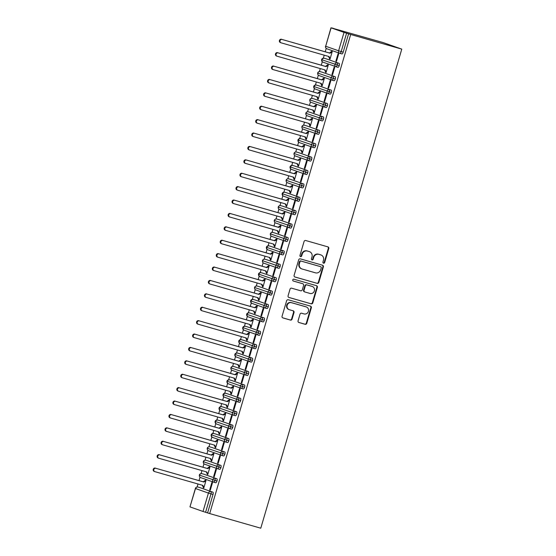 <?xml version="1.0" encoding="UTF-8"?>
<svg xmlns="http://www.w3.org/2000/svg" width="556" height="556" viewBox="0 0 556 556"><rect width="100%" height="100%" fill="white"/><g stroke="black" fill="none" stroke-linecap="round" stroke-linejoin="round"><path stroke-width="0.83" d="M323.529 263.196A0.959 0.897 109.4 0 0 324.662 262.522L328.777 248.546A1.369 1.286 109.4 0 0 327.929 246.878L305.696 240.512A1.369 1.286 109.4 0 0 304.076 241.471L299.962 255.447A0.959 0.897 109.4 0 0 300.553 256.615A0.959 0.897 109.4 0 0 301.693 255.941L302.221 254.134A4.385 4.107 109.4 0 1 307.412 251.055L309.268 251.59A4.385 4.107 109.4 0 1 311.979 256.928L311.45 258.735A0.959 0.897 109.4 0 0 312.041 259.909A0.959 0.897 109.4 0 0 313.181 259.235L313.709 257.428A4.385 4.107 109.4 0 1 318.901 254.349L320.756 254.877A4.385 4.107 109.4 0 1 323.467 260.222L322.939 262.029A0.959 0.897 109.4 0 0 323.529 263.196M323.265 263.064A0.959 0.897 109.4 0 0 324.204 262.362L328.318 248.386A1.369 1.286 109.4 0 0 327.713 246.815M300.289 256.483A0.959 0.897 109.4 0 0 301.227 255.781L301.762 253.974L302.221 254.134M311.777 259.777A0.959 0.897 109.4 0 0 312.715 259.068L313.25 257.261L313.709 257.428M298.065 320.833A1.369 1.286 109.4 0 0 298.913 322.501L305.147 324.287A1.369 1.286 109.4 0 0 306.773 323.328L311.339 307.802A1.369 1.286 109.4 0 0 310.491 306.134L288.258 299.767A1.369 1.286 109.4 0 0 286.632 300.726L282.066 316.253A1.369 1.286 109.4 0 0 282.914 317.921L290.447 320.075A1.369 1.286 109.4 0 0 292.074 319.116L294.027 312.472A1.369 1.286 109.4 0 0 293.179 310.804L289.44 309.734A3.67 3.433 109.4 0 1 287.202 305.174A3.67 3.433 109.4 0 1 291.511 302.7L306.147 306.891A3.67 3.433 109.4 0 1 308.385 311.45A3.67 3.433 109.4 0 1 304.076 313.925L301.637 313.23A1.369 1.286 109.4 0 0 300.018 314.189L298.065 320.833M350.683 34.493L401.779 49.123L260.778 528.2L209.688 513.57L350.683 34.493L346.596 33.186L341.182 51.576L343.198 52.153L348.612 33.763M317.184 283.379A1.369 1.286 109.4 0 0 318.81 282.42L323.377 266.894A1.369 1.286 109.4 0 0 322.529 265.226L300.296 258.86A1.369 1.286 109.4 0 0 298.676 259.819L294.103 275.345A1.369 1.286 109.4 0 0 294.951 277.013L316.725 283.219A1.369 1.286 109.4 0 0 318.345 282.253L322.918 266.734A1.369 1.286 109.4 0 0 322.313 265.163M317.358 287.348L312.792 302.874A1.369 1.286 109.4 0 1 311.165 303.833L288.932 297.467A1.369 1.286 109.4 0 1 288.084 295.799L290.037 289.155A1.369 1.286 109.4 0 1 291.664 288.196L300.678 290.774A1.369 1.286 109.4 0 0 302.304 289.815L303.597 285.409A1.369 1.286 109.4 0 0 302.749 283.741L293.366 281.051A0.959 0.897 109.4 0 1 292.776 279.856A0.959 0.897 109.4 0 1 293.909 279.209L316.51 285.68A1.369 1.286 109.4 0 1 317.358 287.348L316.899 287.188L312.326 302.707L312.792 302.874M401.779 49.123L383.313 42.624L332.189 28.12M344.018 32.401L331.091 27.849L325.677 46.245L338.604 50.791L344.018 32.401L346.596 33.186M331.091 27.849L334.302 28.724L332.224 27.995M197.137 486.993L198.012 483.998M199.013 480.613L200.014 477.215M201.077 473.594L201.96 470.598M202.954 467.214L203.955 463.815M205.025 460.194L205.901 457.199M206.901 453.807L207.902 450.409M208.966 446.795L209.848 443.799M210.842 440.408L211.843 437.009M212.913 433.388L213.789 430.393M214.79 427.008L215.791 423.609M216.854 419.988L217.737 416.993M218.73 413.608L219.731 410.21M220.801 406.589L221.677 403.593M222.678 400.209L223.679 396.81M224.742 393.189L225.625 390.194M226.619 386.809L227.619 383.411M228.683 379.79L229.565 376.794M230.566 373.403L231.567 370.004M232.63 366.39L233.513 363.395M234.507 360.003L235.508 356.604M236.571 352.99L237.454 349.988M238.454 346.603L239.455 343.205M240.519 339.584L241.401 336.589M242.395 333.204L243.396 329.805M244.459 326.184L245.342 323.189M246.343 319.804L247.344 316.406M248.407 312.785L249.29 309.789M250.283 306.405L251.284 303.006M252.348 299.385L253.23 296.39M254.231 293.005L255.232 289.606M256.295 285.986L257.178 282.99M258.172 279.599L259.172 276.2M260.236 272.586L261.118 269.59M262.119 266.199L263.12 262.8M264.183 259.179L265.066 256.184M266.06 252.799L267.061 249.401M268.124 245.78L269.007 242.784M270.007 239.4L271.008 236.001M272.072 232.38L272.954 229.385M273.948 226L274.949 222.602M276.012 218.981L276.895 215.985M277.896 212.6L278.897 209.202M279.96 205.581L280.843 202.586M281.836 199.194L282.837 195.795M283.901 192.181L284.783 189.186M285.784 185.794L286.785 182.396M287.848 178.782L288.731 175.779M289.725 172.395L290.725 168.996M291.789 165.375L292.671 162.38M293.672 158.995L294.666 155.597M295.736 151.976L296.619 148.98M297.613 145.596L298.614 142.197M299.677 138.576L300.56 135.581M301.56 132.196L302.554 128.797M303.625 125.176L304.507 122.181M305.501 118.796L306.502 115.398M307.565 111.777L308.448 108.781M309.449 105.39L310.443 101.991M311.513 98.377L312.396 95.382M313.389 91.99L314.39 88.592M315.454 84.971L316.336 81.975M317.33 78.591L318.331 75.192M319.401 71.571L320.284 68.576M321.278 65.191L322.278 61.792M323.342 58.171L324.224 55.176M325.218 51.791L326.219 48.393M190.096 506.926L203.016 511.478L208.43 493.082L195.51 488.529L189.971 506.877L195.385 488.481L196.706 488.828M209.688 513.57L203.016 511.478M329.423 58.88L330.028 59.089L332.231 51.583L331.633 51.374L329.451 53.001L282.107 39.483A1.744 1.633 109.4 0 0 280.057 40.657A1.744 1.633 109.4 0 0 281.121 42.833L329.062 56.559L330.146 58.686L329.541 58.477L329.423 58.88L330.035 59.054M335.887 61.153L338.097 53.647L338.694 53.862L336.484 61.368L335.887 61.153L336.498 61.327M207.61 512.834L213.024 494.444L211.009 493.867L205.595 512.257M212.92 492.192L200 487.64A2.099 0.73 106 0 1 199.986 487.633A2.099 0.73 106 0 1 200 487.64L212.92 492.192A2.099 0.73 106 0 1 213.024 494.444M343.198 52.153A2.099 0.73 106 0 1 341.926 53.925A2.099 0.73 106 0 1 341.912 53.918L339.931 53.355A2.099 0.73 106 0 1 339.897 53.341A2.099 1.96 109.4 0 1 339.792 53.313A2.099 2.099 0 0 0 339.911 53.348L341.926 53.925M216.965 481.044L199.451 475.13A2.099 1.96 109.4 0 1 201.932 473.663A2.099 0.73 -74 0 0 201.918 473.656L203.927 474.233A2.099 0.73 106 0 1 203.927 474.233A2.099 0.73 106 0 1 203.941 474.24L216.868 478.792A2.099 0.73 106 0 1 216.965 481.044A2.099 0.73 106 0 1 215.721 482.747A2.099 0.73 106 0 1 215.7 482.74L213.719 482.177M216.868 478.792L203.941 474.24M203.218 487.702L203.816 487.911L206.026 480.405L205.428 480.196L203.239 481.823L155.895 468.305A1.744 1.633 109.4 0 0 153.845 469.479A1.744 1.633 109.4 0 0 154.909 471.655L202.857 485.381L203.934 487.508L203.336 487.299L203.218 487.702L203.83 487.876M209.675 489.975L210.279 490.183L212.489 482.684L211.885 482.469L209.675 489.975L210.286 490.149M220.913 467.645L203.399 461.73A2.099 1.96 109.4 0 1 205.873 460.264A2.099 0.73 -74 0 0 205.859 460.257L207.875 460.834A2.099 0.73 106 0 1 207.875 460.834A2.099 0.73 106 0 1 207.888 460.841L220.808 465.386A2.099 0.73 106 0 1 220.913 467.645A2.099 0.73 106 0 1 219.662 469.347A2.099 0.73 106 0 1 219.648 469.34L217.667 468.771M220.808 465.386L207.888 460.841M207.159 474.303L207.763 474.511L209.966 467.005L209.369 466.797L207.186 468.423L159.843 454.898A1.744 1.633 109.4 0 0 157.786 456.08A1.744 1.633 109.4 0 0 158.856 458.255L206.797 471.981L207.881 474.108L207.277 473.9L207.159 474.303L207.77 474.476M213.622 476.575L214.22 476.784L216.43 469.285L215.832 469.069L213.622 476.575L214.234 476.749M224.853 454.245L207.339 448.331A2.099 1.96 109.4 0 1 209.82 446.864A2.099 0.73 -74 0 0 209.807 446.857L211.815 447.434A2.099 0.73 106 0 1 211.815 447.434A2.099 0.73 106 0 1 211.829 447.441L224.756 451.986A2.099 0.73 106 0 1 224.853 454.245A2.099 0.73 106 0 1 223.609 455.948A2.099 0.73 106 0 1 223.588 455.941L221.608 455.371A2.099 0.73 106 0 1 221.58 455.364L221.58 455.364A2.099 1.96 109.4 0 1 221.476 455.329L208.549 450.784A2.099 1.96 109.4 0 0 208.653 450.812M224.756 451.986L211.829 447.441M211.106 460.896L211.704 461.112L213.914 453.606L213.316 453.397L211.127 455.023L163.784 441.499A1.744 1.633 109.4 0 0 161.733 442.68A1.744 1.633 109.4 0 0 162.797 444.849L210.745 458.582L211.822 460.709L211.224 460.5L211.106 460.896L211.718 461.077M217.563 463.176L218.167 463.384L220.378 455.878L219.773 455.67L217.563 463.176L218.174 463.35M228.697 438.587L215.777 434.034A2.099 0.73 106 0 1 215.777 434.034A2.099 0.73 106 0 1 215.763 434.034L228.697 438.587A2.099 0.73 106 0 1 228.801 440.838A2.099 0.73 106 0 1 227.55 442.548A2.099 0.73 106 0 1 227.536 442.541L225.548 441.971M215.047 447.497L215.652 447.712L217.855 440.206L217.257 439.991L215.075 441.624L167.731 428.099A1.744 1.633 109.4 0 0 165.674 429.281A1.744 1.633 109.4 0 0 166.744 431.449L214.685 445.182L215.77 447.309L215.165 447.093L215.047 447.497L215.659 447.67M221.51 449.776L222.108 449.985L224.318 442.479L223.72 442.27L221.51 449.776L222.122 449.95M219.69 420.628A2.099 0.73 106 0 1 219.703 420.635A2.099 0.73 106 0 1 219.717 420.635L232.644 425.187A2.099 0.73 106 0 1 232.742 427.439A2.099 0.73 106 0 1 231.498 429.142A2.099 0.73 106 0 1 231.477 429.142L229.496 428.572A2.099 0.73 106 0 1 229.468 428.565L229.468 428.565A2.099 1.96 109.4 0 1 229.357 428.53L216.437 423.978A2.099 1.96 109.4 0 0 216.541 424.013M232.644 425.187L219.717 420.635M218.994 434.097L219.592 434.305L221.802 426.806L221.205 426.591L219.015 428.217L171.672 414.7A1.744 1.633 109.4 0 0 169.622 415.874A1.744 1.633 109.4 0 0 170.685 418.049L218.633 431.783L219.71 433.909L219.113 433.694L218.994 434.097L219.606 434.271M225.451 436.37L226.056 436.585L228.266 429.079L227.661 428.871L225.451 436.37L226.063 436.55M236.585 411.787L223.665 407.235A2.099 0.73 106 0 1 223.665 407.235A2.099 0.73 106 0 1 223.651 407.228L236.585 411.787A2.099 0.73 106 0 1 236.689 414.039A2.099 0.73 106 0 1 235.438 415.742A2.099 0.73 106 0 1 235.424 415.742L233.437 415.172M222.935 420.697L223.54 420.906L225.743 413.407L225.145 413.191L222.963 414.818L175.62 401.3A1.744 1.633 109.4 0 0 173.562 402.474A1.744 1.633 109.4 0 0 174.633 404.65L222.574 418.383L223.658 420.503L223.053 420.294L222.935 420.697L223.547 420.871M229.399 422.97L229.996 423.185L232.206 415.679L231.609 415.471L229.399 422.97L230.01 423.144M225.562 393.252A2.099 0.73 -74 0 1 225.583 393.252A2.099 0.73 -74 0 0 225.583 393.252L227.592 393.829A2.099 0.73 106 0 1 227.592 393.829A2.099 0.73 106 0 1 227.606 393.836L240.533 398.388A2.099 0.73 106 0 1 240.63 400.64A2.099 0.73 106 0 1 239.386 402.342A2.099 0.73 106 0 1 239.365 402.335L237.384 401.773A2.099 0.73 106 0 1 237.356 401.759L237.349 401.759A2.099 1.96 109.4 0 1 237.245 401.731L224.325 397.179A2.099 1.96 109.4 0 0 224.429 397.213M240.533 398.388L227.606 393.836M226.883 407.298L227.48 407.506L229.691 400L229.093 399.792L226.904 401.418L179.56 387.9A1.744 1.633 109.4 0 0 177.51 389.075A1.744 1.633 109.4 0 0 178.573 391.25L226.521 404.976L227.599 407.103L227.001 406.895L226.883 407.298L227.494 407.472M233.339 409.57L233.944 409.786L236.154 402.28L235.549 402.064L233.339 409.57L233.951 409.744M244.473 384.981L231.553 380.436A2.099 0.73 106 0 1 231.553 380.436A2.099 0.73 106 0 1 231.539 380.429L244.473 384.981A2.099 0.73 106 0 1 244.577 387.24A2.099 0.73 106 0 1 243.326 388.943A2.099 0.73 106 0 1 243.313 388.936L241.325 388.373M230.823 393.898L231.428 394.107L233.631 386.601L233.034 386.392L230.851 388.018L183.508 374.501A1.744 1.633 109.4 0 0 181.451 375.675A1.744 1.633 109.4 0 0 182.521 377.851L230.462 391.577L231.546 393.704L230.942 393.495L230.823 393.898L231.435 394.072M237.287 396.171L237.885 396.379L240.095 388.88L239.497 388.665L237.287 396.171L237.898 396.345M248.518 373.84L231.004 367.926A2.099 1.96 109.4 0 1 233.485 366.46A2.099 0.73 -74 0 0 233.471 366.453L235.48 367.029A2.099 0.73 106 0 1 235.48 367.029A2.099 0.73 106 0 1 235.494 367.036L248.421 371.582A2.099 0.73 106 0 1 248.518 373.84A2.099 0.73 106 0 1 247.267 375.543A2.099 0.73 106 0 1 247.253 375.536L245.272 374.966A2.099 0.73 106 0 1 245.245 374.959L245.238 374.959A2.099 1.96 109.4 0 1 245.133 374.925L232.213 370.379A2.099 1.96 109.4 0 0 232.318 370.407M248.421 371.582L235.494 367.036M234.771 380.492L235.369 380.707L237.579 373.201L236.974 372.993L234.792 374.619L187.448 361.094A1.744 1.633 109.4 0 0 185.398 362.276A1.744 1.633 109.4 0 0 186.462 364.444L234.41 378.177L235.487 380.304L234.889 380.095L234.771 380.492L235.383 380.672M241.228 382.771L241.832 382.98L244.042 375.474L243.438 375.265L241.228 382.771L241.839 382.945M252.361 358.182L239.441 353.63A2.099 0.73 106 0 1 239.441 353.63A2.099 0.73 106 0 1 239.427 353.63L252.361 358.182A2.099 0.73 106 0 1 252.466 360.434A2.099 0.73 106 0 1 251.215 362.144A2.099 0.73 106 0 1 251.201 362.137L249.213 361.567M238.712 367.092L239.316 367.307L241.519 359.802L240.922 359.593L238.739 361.219L191.396 347.695A1.744 1.633 109.4 0 0 189.339 348.876A1.744 1.633 109.4 0 0 190.409 351.044L238.35 364.778L239.434 366.904L238.83 366.689L238.712 367.092L239.323 367.266M245.175 369.372L245.773 369.58L247.983 362.074L247.385 361.866L245.175 369.372L245.787 369.545M241.339 339.646A2.099 0.73 -74 0 1 241.36 339.653A2.099 0.73 -74 0 0 241.36 339.653L243.368 340.23A2.099 0.73 106 0 1 243.368 340.23A2.099 0.73 106 0 1 243.382 340.23L256.309 344.783A2.099 0.73 106 0 1 256.406 347.034A2.099 0.73 106 0 1 255.155 348.744A2.099 0.73 106 0 1 255.141 348.737L253.161 348.167A2.099 0.73 106 0 1 253.133 348.16L253.126 348.16A2.099 1.96 109.4 0 1 253.022 348.125L240.102 343.573A2.099 1.96 109.4 0 0 240.206 343.608M256.309 344.783L243.382 340.23M242.659 353.692L243.257 353.908L245.467 346.402L244.862 346.186L242.68 347.813L195.337 334.295A1.744 1.633 109.4 0 0 193.286 335.476A1.744 1.633 109.4 0 0 194.35 337.645L242.298 351.378L243.375 353.505L242.777 353.289L242.659 353.692L243.271 353.866M249.116 355.972L249.72 356.181L251.924 348.675L251.326 348.466L249.116 355.972L249.727 356.146M260.25 331.383L247.33 326.831A2.099 0.73 106 0 1 247.33 326.831A2.099 0.73 106 0 1 247.316 326.824L260.25 331.383A2.099 0.73 106 0 1 260.354 333.635A2.099 0.73 106 0 1 259.103 335.337A2.099 0.73 106 0 1 259.089 335.337L257.101 334.768M246.6 340.293L247.198 340.501L249.408 333.002L248.81 332.787L246.628 334.413L199.284 320.895A1.744 1.633 109.4 0 0 197.227 322.07A1.744 1.633 109.4 0 0 198.297 324.245L246.238 337.978L247.323 340.105L246.718 339.89L246.6 340.293L247.211 340.467M253.063 342.565L253.661 342.781L255.871 335.275L255.273 335.066L253.063 342.565L253.675 342.746M249.227 312.847A2.099 0.73 -74 0 1 249.248 312.847A2.099 0.73 -74 0 0 249.248 312.847L251.256 313.424A2.099 0.73 106 0 1 251.256 313.424A2.099 0.73 106 0 1 251.27 313.431L264.197 317.983A2.099 0.73 106 0 1 264.295 320.235A2.099 0.73 106 0 1 263.044 321.938A2.099 0.73 106 0 1 263.03 321.938L261.049 321.368A2.099 0.73 106 0 1 261.021 321.361L261.014 321.354A2.099 1.96 109.4 0 1 260.91 321.326L247.99 316.774A2.099 1.96 109.4 0 0 248.094 316.809M264.197 317.983L251.27 313.431M250.547 326.893L251.145 327.102L253.355 319.596L252.751 319.387L250.568 321.014L203.225 307.496A1.744 1.633 109.4 0 0 201.175 308.67A1.744 1.633 109.4 0 0 202.238 310.846L250.186 324.579L251.263 326.699L250.666 326.49L250.547 326.893L251.159 327.067M257.004 329.166L257.609 329.381L259.812 321.875L259.214 321.66L257.004 329.166L257.616 329.34M268.138 304.584L255.218 300.031A2.099 0.73 106 0 1 255.218 300.031A2.099 0.73 106 0 1 255.204 300.025L268.138 304.584A2.099 0.73 106 0 1 268.242 306.836A2.099 0.73 106 0 1 266.991 308.538A2.099 0.73 106 0 1 266.977 308.531L264.99 307.968M254.488 313.494L255.086 313.702L257.296 306.196L256.698 305.988L254.516 307.614L207.166 294.096A1.744 1.633 109.4 0 0 205.115 295.271A1.744 1.633 109.4 0 0 206.186 297.446L254.127 311.172L255.204 313.299L254.606 313.091L254.488 313.494L255.1 313.667M260.952 315.766L261.549 315.975L263.759 308.476L263.162 308.26L260.952 315.766L261.563 315.94M272.183 293.436L254.669 287.521A2.099 1.96 109.4 0 1 257.15 286.055A2.099 0.73 -74 0 0 257.129 286.048L259.145 286.625A2.099 0.73 106 0 1 259.145 286.625A2.099 0.73 106 0 1 259.159 286.632L272.086 291.177A2.099 0.73 106 0 1 272.183 293.436A2.099 0.73 106 0 1 270.932 295.139A2.099 0.73 106 0 1 270.918 295.132L268.937 294.562A2.099 0.73 106 0 1 268.909 294.555L268.902 294.555A2.099 1.96 109.4 0 1 268.798 294.52L255.878 289.975A2.099 1.96 109.4 0 0 255.982 290.003M272.086 291.177L259.159 286.632M258.436 300.094L259.033 300.303L261.244 292.797L260.639 292.588L258.457 294.214L211.113 280.69A1.744 1.633 109.4 0 0 209.063 281.871A1.744 1.633 109.4 0 0 210.126 284.046L258.074 297.773L259.152 299.899L258.554 299.691L258.436 300.094L259.04 300.268M264.892 302.367L265.497 302.575L267.7 295.076L267.102 294.861L264.892 302.367L265.504 302.54M263.078 273.218A2.099 0.73 106 0 1 263.092 273.225L276.026 277.778A2.099 0.73 106 0 1 276.13 280.036A2.099 0.73 106 0 1 274.879 281.739A2.099 0.73 106 0 1 274.866 281.732L272.878 281.162M261.056 272.642A2.099 0.73 -74 0 1 261.077 272.649A2.099 0.73 -74 0 0 261.077 272.649L263.092 273.225A2.099 0.73 106 0 1 263.106 273.232L276.026 277.778M262.376 286.688L262.974 286.903L265.184 279.397L264.587 279.188L262.404 280.815L215.054 267.29A1.744 1.633 109.4 0 0 213.004 268.472A1.744 1.633 109.4 0 0 214.074 270.64L262.015 284.373L263.092 286.5L262.495 286.291L262.376 286.688L262.988 286.868M268.84 288.967L269.438 289.176L271.648 281.67L271.05 281.461L268.84 288.967L269.451 289.141M280.071 266.63L262.557 260.722A2.099 1.96 109.4 0 1 265.038 259.249A2.099 0.73 -74 0 0 265.017 259.249L267.033 259.826A2.099 0.73 106 0 1 267.033 259.826A2.099 0.73 106 0 1 267.047 259.826L279.974 264.378A2.099 0.73 106 0 1 280.071 266.63A2.099 0.73 106 0 1 278.82 268.339A2.099 0.73 106 0 1 278.806 268.333L276.825 267.763A2.099 0.73 106 0 1 276.798 267.756L276.791 267.756A2.099 1.96 109.4 0 1 276.686 267.721L263.766 263.169A2.099 1.96 109.4 0 0 263.871 263.203M279.974 264.378L267.047 259.826M266.324 273.288L266.922 273.503L269.132 265.997L268.527 265.782L266.345 267.415L219.001 253.89A1.744 1.633 109.4 0 0 216.951 255.072A1.744 1.633 109.4 0 0 218.015 257.24L265.963 270.974L267.04 273.1L266.442 272.885L266.324 273.288L266.929 273.462M272.781 275.567L273.385 275.776L275.588 268.27L274.991 268.061L272.781 275.567L273.392 275.741M283.914 250.978L270.994 246.426A2.099 0.73 106 0 1 270.994 246.426A2.099 0.73 106 0 1 270.98 246.426L283.914 250.978A2.099 0.73 106 0 1 284.019 253.23A2.099 0.73 106 0 1 282.768 254.933A2.099 0.73 106 0 1 282.754 254.933L280.766 254.363M270.265 259.888L270.862 260.097L273.072 252.598L272.475 252.382L270.292 254.009L222.942 240.491A1.744 1.633 109.4 0 0 220.892 241.665A1.744 1.633 109.4 0 0 221.962 243.841L269.903 257.574L270.98 259.701L270.383 259.485L270.265 259.888L270.876 260.062M276.728 262.161L277.326 262.376L279.536 254.87L278.938 254.662L276.728 262.161L277.34 262.342M287.959 239.831L270.445 233.923A2.099 1.96 109.4 0 1 272.926 232.45A2.099 0.73 -74 0 0 272.906 232.443L274.921 233.02A2.099 0.73 106 0 1 274.921 233.02A2.099 0.73 106 0 1 274.935 233.027L287.862 237.579A2.099 0.73 106 0 1 287.959 239.831A2.099 0.73 106 0 1 286.708 241.533A2.099 0.73 106 0 1 286.694 241.533L284.714 240.963A2.099 0.73 106 0 1 284.686 240.956L284.679 240.956A2.099 1.96 109.4 0 1 284.575 240.922L271.655 236.369A2.099 1.96 109.4 0 0 271.759 236.404M287.862 237.579L274.935 233.027M274.212 246.489L274.81 246.697L277.02 239.198L276.415 238.983L274.233 240.609L226.89 227.091A1.744 1.633 109.4 0 0 224.839 228.266A1.744 1.633 109.4 0 0 225.903 230.441L273.851 244.174L274.928 246.294L274.33 246.086L274.212 246.489L274.817 246.662M280.669 248.761L281.273 248.977L283.477 241.471L282.879 241.262L280.669 248.761L281.28 248.935M278.848 219.62A2.099 0.73 106 0 1 278.869 219.62L291.803 224.179A2.099 0.73 106 0 1 291.907 226.431A2.099 0.73 106 0 1 290.656 228.134A2.099 0.73 106 0 1 290.642 228.127L288.654 227.564M291.907 226.431L274.386 220.517A2.099 1.96 109.4 0 1 276.867 219.05A2.099 0.73 -74 0 0 276.853 219.043L278.869 219.62A2.099 0.73 106 0 1 278.883 219.627L291.803 224.179M278.153 233.089L278.751 233.298L280.961 225.792L280.363 225.583L278.181 227.209L230.83 213.692A1.744 1.633 109.4 0 0 228.78 214.866A1.744 1.633 109.4 0 0 229.85 217.042L277.791 230.768L278.869 232.894L278.271 232.686L278.153 233.089L278.764 233.263M284.616 235.362L285.214 235.577L287.424 228.071L286.826 227.856L284.616 235.362L285.228 235.535M295.848 213.031L278.334 207.117A2.099 1.96 109.4 0 1 280.808 205.65A2.099 0.73 -74 0 0 280.794 205.644L282.809 206.22A2.099 0.73 106 0 1 282.809 206.22A2.099 0.73 106 0 1 282.823 206.227L295.75 210.773A2.099 0.73 106 0 1 295.848 213.031A2.099 0.73 106 0 1 294.597 214.734A2.099 0.73 106 0 1 294.583 214.727L292.602 214.164A2.099 0.73 106 0 1 292.574 214.15L292.567 214.15A2.099 1.96 109.4 0 1 292.463 214.116L279.543 209.57A2.099 1.96 109.4 0 0 279.647 209.605M295.75 210.773L282.823 206.227M282.1 219.69L282.698 219.898L284.908 212.392L284.304 212.183L282.121 213.81L234.778 200.292A1.744 1.633 109.4 0 0 232.728 201.467A1.744 1.633 109.4 0 0 233.791 203.642L281.732 217.368L282.816 219.495L282.219 219.286L282.1 219.69L282.705 219.863M288.557 221.962L289.162 222.171L291.365 214.672L290.767 214.456L288.557 221.962L289.169 222.136M286.736 192.814A2.099 0.73 106 0 1 286.757 192.821L299.691 197.373A2.099 0.73 106 0 1 299.795 199.632A2.099 0.73 106 0 1 298.544 201.335A2.099 0.73 106 0 1 298.53 201.328L296.543 200.758M284.721 192.237A2.099 0.73 -74 0 1 284.741 192.244A2.099 0.73 -74 0 0 284.741 192.244L286.757 192.821A2.099 0.73 106 0 1 286.771 192.828L299.691 197.373M286.041 206.283L286.639 206.498L288.849 198.992L288.251 198.784L286.069 200.41L238.719 186.885A1.744 1.633 109.4 0 0 236.668 188.067A1.744 1.633 109.4 0 0 237.739 190.235L285.68 203.969L286.757 206.095L286.159 205.887L286.041 206.283L286.653 206.464M292.505 208.563L293.102 208.771L295.312 201.265L294.708 201.057L292.505 208.563L293.116 208.736M303.736 186.225L286.222 180.318A2.099 1.96 109.4 0 1 288.696 178.844A2.099 0.73 -74 0 0 288.682 178.844L290.698 179.421A2.099 0.73 106 0 1 290.698 179.421A2.099 0.73 106 0 1 290.712 179.421L303.639 183.973A2.099 0.73 106 0 1 303.736 186.225A2.099 0.73 106 0 1 302.485 187.935A2.099 0.73 106 0 1 302.471 187.928L300.49 187.358A2.099 0.73 106 0 1 300.455 187.351L300.455 187.351A2.099 1.96 109.4 0 1 300.351 187.316L287.431 182.764A2.099 1.96 109.4 0 0 287.535 182.799M303.639 183.973L290.712 179.421M289.989 192.883L290.586 193.099L292.797 185.593L292.192 185.384L290.01 187.011L242.666 173.486A1.744 1.633 109.4 0 0 240.616 174.667A1.744 1.633 109.4 0 0 241.679 176.836L289.62 190.569L290.705 192.696L290.107 192.48L289.989 192.883L290.593 193.057M296.445 195.163L297.05 195.371L299.253 187.865L298.655 187.657L296.445 195.163L297.057 195.337M294.624 166.015A2.099 0.73 106 0 1 294.645 166.022L307.579 170.574A2.099 0.73 106 0 1 307.683 172.826A2.099 0.73 106 0 1 306.432 174.535A2.099 0.73 106 0 1 306.419 174.528L304.431 173.958M292.609 165.438A2.099 0.73 -74 0 1 292.63 165.445A2.099 0.73 -74 0 0 292.63 165.445L294.645 166.022A2.099 0.73 106 0 1 294.659 166.022L307.579 170.574M293.929 179.484L294.527 179.699L296.737 172.193L296.139 171.978L293.95 173.604L246.607 160.086A1.744 1.633 109.4 0 0 244.557 161.268A1.744 1.633 109.4 0 0 245.62 163.436L293.568 177.169L294.645 179.296L294.048 179.081L293.929 179.484L294.541 179.657M300.393 181.756L300.991 181.972L303.201 174.466L302.596 174.257L300.393 181.756L301.005 181.937M311.624 159.426L294.11 153.519A2.099 1.96 109.4 0 1 296.584 152.045A2.099 0.73 -74 0 0 296.57 152.045L298.586 152.615A2.099 0.73 106 0 1 298.586 152.615A2.099 0.73 106 0 1 298.6 152.622L311.527 157.174A2.099 0.73 106 0 1 311.624 159.426A2.099 0.73 106 0 1 310.373 161.129A2.099 0.73 106 0 1 310.359 161.129L308.378 160.559A2.099 0.73 106 0 1 308.344 160.552L308.344 160.552A2.099 1.96 109.4 0 1 308.239 160.517L295.319 155.965A2.099 1.96 109.4 0 0 295.424 156M311.527 157.174L298.6 152.622M297.87 166.084L298.475 166.293L300.685 158.794L300.08 158.578L297.898 160.204L250.554 146.687A1.744 1.633 109.4 0 0 248.504 147.861A1.744 1.633 109.4 0 0 249.568 150.037L297.509 163.77L298.593 165.896L297.995 165.681L297.87 166.084L298.482 166.258M304.334 168.357L304.931 168.572L307.141 161.066L306.544 160.858L304.334 168.357L304.945 168.537M302.513 139.215A2.099 0.73 106 0 1 302.534 139.215L315.467 143.775A2.099 0.73 106 0 1 315.565 146.026A2.099 0.73 106 0 1 314.321 147.729A2.099 0.73 106 0 1 314.307 147.729L312.319 147.159M300.497 138.639A2.099 0.73 -74 0 1 300.518 138.639A2.099 0.73 -74 0 0 300.518 138.639L302.534 139.215A2.099 0.73 106 0 1 302.547 139.222L315.467 143.775M301.818 152.685L302.415 152.893L304.625 145.387L304.028 145.179L301.839 146.805L254.495 133.287A1.744 1.633 109.4 0 0 252.445 134.462A1.744 1.633 109.4 0 0 253.508 136.637L301.456 150.37L302.534 152.49L301.936 152.281L301.818 152.685L302.429 152.858M308.281 154.957L308.879 155.173L311.089 147.667L310.484 147.451L308.281 154.957L308.893 155.131M319.512 132.627L301.998 126.712A2.099 1.96 109.4 0 1 304.473 125.246A2.099 0.73 -74 0 0 304.459 125.239L306.474 125.816A2.099 0.73 106 0 1 306.474 125.816A2.099 0.73 106 0 1 306.488 125.823L319.408 130.375A2.099 0.73 106 0 1 319.512 132.627A2.099 0.73 106 0 1 318.261 134.33A2.099 0.73 106 0 1 318.247 134.323L316.267 133.76A2.099 0.73 106 0 1 316.232 133.746L316.232 133.746A2.099 1.96 109.4 0 1 316.128 133.718L303.208 129.166A2.099 1.96 109.4 0 0 303.312 129.201M319.408 130.375L306.488 125.823M305.758 139.285L306.363 139.493L308.573 131.987L307.968 131.779L305.786 133.405L258.443 119.887A1.744 1.633 109.4 0 0 256.392 121.062A1.744 1.633 109.4 0 0 257.456 123.237L305.397 136.964L306.481 139.09L305.876 138.882L305.758 139.285L306.37 139.459M312.222 141.558L312.82 141.766L315.03 134.267L314.432 134.052L312.222 141.558L312.833 141.731M310.401 112.409A2.099 0.73 106 0 1 310.422 112.416L323.356 116.969A2.099 0.73 106 0 1 323.453 119.227A2.099 0.73 106 0 1 322.209 120.93A2.099 0.73 106 0 1 322.195 120.923L320.207 120.353M323.453 119.227L305.939 113.313A2.099 1.96 109.4 0 1 308.42 111.846A2.099 0.73 -74 0 0 308.406 111.839L310.422 112.416A2.099 0.73 106 0 1 310.436 112.423L323.356 116.969M309.706 125.885L310.304 126.094L312.514 118.588L311.916 118.379L309.727 120.006L262.383 106.481A1.744 1.633 109.4 0 0 260.333 107.662A1.744 1.633 109.4 0 0 261.396 109.838L309.344 123.564L310.422 125.691L309.824 125.482L309.706 125.885L310.317 126.059M316.169 128.158L316.767 128.366L318.977 120.867L318.373 120.652L316.169 128.158L316.774 128.332M327.401 105.828L309.887 99.913A2.099 1.96 109.4 0 1 312.361 98.447A2.099 0.73 -74 0 0 312.347 98.44L314.362 99.017A2.099 0.73 106 0 1 314.362 99.017A2.099 0.73 106 0 1 314.376 99.024L327.296 103.569A2.099 0.73 106 0 1 327.401 105.828A2.099 0.73 106 0 1 326.15 107.53A2.099 0.73 106 0 1 326.136 107.523L324.155 106.954A2.099 0.73 106 0 1 324.12 106.947L324.12 106.947A2.099 1.96 109.4 0 1 324.016 106.912L311.096 102.367A2.099 1.96 109.4 0 0 311.2 102.394M327.296 103.569L314.376 99.024M313.647 112.479L314.251 112.694L316.461 105.188L315.857 104.98L313.674 106.606L266.331 93.081A1.744 1.633 109.4 0 0 264.281 94.263A1.744 1.633 109.4 0 0 265.344 96.431L313.285 110.164L314.369 112.291L313.765 112.083L313.647 112.479L314.258 112.659M320.11 114.758L320.708 114.967L322.918 107.461L322.32 107.252L320.11 114.758L320.722 114.932M318.289 85.61A2.099 0.73 106 0 1 318.303 85.617L331.244 90.169A2.099 0.73 106 0 1 331.341 92.421A2.099 0.73 106 0 1 330.097 94.131A2.099 0.73 106 0 1 330.083 94.124L328.096 93.554M316.274 85.033A2.099 0.73 -74 0 1 316.294 85.04A2.099 0.73 -74 0 0 316.294 85.04L318.303 85.617A2.099 0.73 106 0 1 318.324 85.617L331.244 90.169M317.594 99.079L318.192 99.295L320.402 91.789L319.804 91.573L317.615 93.199L270.272 79.682A1.744 1.633 109.4 0 0 268.221 80.863A1.744 1.633 109.4 0 0 269.285 83.032L317.233 96.765L318.31 98.892L317.712 98.676L317.594 99.079L318.206 99.253M324.058 101.359L324.655 101.567L326.865 94.061L326.261 93.853L324.058 101.359L324.662 101.533M335.289 79.022L317.775 73.114A2.099 1.96 109.4 0 1 320.249 71.641A2.099 0.73 -74 0 0 320.235 71.641L322.251 72.217A2.099 0.73 106 0 1 322.251 72.217A2.099 0.73 106 0 1 322.265 72.217L335.185 76.77A2.099 0.73 106 0 1 335.289 79.022A2.099 0.73 106 0 1 334.038 80.724A2.099 0.73 106 0 1 334.024 80.724L332.043 80.154M335.185 76.77L322.265 72.217M321.535 85.68L322.139 85.888L324.35 78.389L323.745 78.174L321.563 79.8L274.219 66.282A1.744 1.633 109.4 0 0 272.169 67.457A1.744 1.633 109.4 0 0 273.232 69.632L321.173 83.365L322.258 85.492L321.653 85.276L321.535 85.68L322.146 85.853M327.998 87.952L328.596 88.168L330.806 80.662L330.208 80.453L327.998 87.952L328.61 88.133M326.177 58.811A2.099 0.73 106 0 1 326.191 58.811A2.099 0.73 106 0 1 326.212 58.818L339.132 63.37A2.099 0.73 106 0 1 339.229 65.622A2.099 0.73 106 0 1 337.985 67.325A2.099 0.73 106 0 1 337.972 67.325L335.984 66.755M339.132 63.37L326.212 58.818M325.482 72.28L326.08 72.488L328.29 64.989L327.692 64.774L325.503 66.4L278.16 52.883A1.744 1.633 109.4 0 0 276.11 54.057A1.744 1.633 109.4 0 0 277.173 56.232L325.121 69.966L326.198 72.085L325.601 71.877L325.482 72.28L326.094 72.454M331.946 74.553L332.544 74.768L334.754 67.262L334.149 67.054L331.946 74.553L332.551 74.726M339.229 65.622L321.59 59.659A2.099 2.099 0 0 1 324.183 58.234A2.099 0.73 -74 0 0 324.183 58.234A2.099 1.96 109.4 0 0 322.925 62.161A2.099 1.96 109.4 0 0 323.029 62.196M334.038 80.724L332.022 80.147A2.099 0.73 106 0 1 332.008 80.147L332.008 80.147A2.099 1.96 109.4 0 1 331.904 80.113L332.022 80.147A2.099 0.73 106 0 0 333.273 78.445A2.099 0.73 106 0 0 333.176 76.193A2.099 1.96 109.4 0 0 331.904 80.113L318.984 75.56A2.099 1.96 109.4 0 1 317.775 73.114L317.65 73.058A2.099 2.099 0 0 1 320.235 71.641M331.341 92.421L313.702 86.458A2.099 2.099 0 0 1 316.294 85.04A2.099 1.96 109.4 0 0 315.037 88.96A2.099 1.96 109.4 0 0 315.141 88.995M309.761 99.865C309.692 101.206 310.137 102.04 311.096 102.367A2.099 1.96 109.4 0 1 309.887 99.913L309.761 99.865A2.099 2.099 0 0 1 312.347 98.44A2.099 0.73 -74 0 0 312.326 98.433M322.209 120.93L320.193 120.353A2.099 0.73 106 0 1 320.18 120.346L320.075 120.311A2.099 1.96 109.4 0 0 320.18 120.346L320.18 120.346A2.099 0.73 106 0 0 321.444 118.65A2.099 0.73 106 0 0 321.34 116.392A2.099 1.96 109.4 0 0 320.075 120.311L307.148 115.766A2.099 1.96 109.4 0 1 305.939 113.313L305.814 113.264A2.099 2.099 0 0 1 308.406 111.839A2.099 0.73 -74 0 0 308.385 111.832M301.873 126.664C301.804 128.012 302.249 128.839 303.208 129.166A2.099 1.96 109.4 0 1 301.998 126.712L301.873 126.664A2.099 2.099 0 0 1 304.459 125.239A2.099 0.73 -74 0 0 304.438 125.239M315.565 146.026L297.933 140.063A2.099 2.099 0 0 1 300.518 138.639A2.099 1.96 109.4 0 0 299.26 142.565A2.099 1.96 109.4 0 0 299.364 142.6M293.985 153.463C293.915 154.811 294.36 155.645 295.319 155.965A2.099 1.96 109.4 0 1 294.11 153.519L293.985 153.463A2.099 2.099 0 0 1 296.57 152.045A2.099 0.73 -74 0 0 296.556 152.038M307.683 172.826L290.044 166.863A2.099 2.099 0 0 1 292.63 165.445A2.099 1.96 109.4 0 0 291.372 169.365A2.099 1.96 109.4 0 0 291.476 169.399M286.097 180.269C286.027 181.61 286.472 182.444 287.431 182.764A2.099 1.96 109.4 0 1 286.222 180.318L286.097 180.269A2.099 2.099 0 0 1 288.682 178.844A2.099 0.73 -74 0 0 288.668 178.837M299.795 199.632L282.156 193.669A2.099 2.099 0 0 1 284.741 192.244A2.099 1.96 109.4 0 0 283.484 196.171A2.099 1.96 109.4 0 0 283.588 196.198M278.209 207.068C278.139 208.41 278.584 209.244 279.543 209.57A2.099 1.96 109.4 0 1 278.334 207.117L278.209 207.068A2.099 2.099 0 0 1 280.794 205.644A2.099 0.73 -74 0 0 280.78 205.637M290.656 228.134L288.64 227.557A2.099 0.73 106 0 1 288.627 227.55L288.522 227.522A2.099 1.96 109.4 0 0 288.627 227.55L288.627 227.55A2.099 0.73 106 0 0 289.891 225.854A2.099 0.73 106 0 0 289.787 223.602A2.099 1.96 109.4 0 0 288.522 227.522L275.595 222.97A2.099 1.96 109.4 0 1 274.386 220.517L274.268 220.468A2.099 2.099 0 0 1 276.853 219.043A2.099 0.73 -74 0 0 276.832 219.043M270.32 233.867C270.251 235.216 270.696 236.05 271.655 236.369A2.099 1.96 109.4 0 1 270.445 233.923L270.32 233.867A2.099 2.099 0 0 1 272.906 232.443A2.099 0.73 -74 0 0 272.892 232.443M284.019 253.23L266.38 247.267A2.099 2.099 0 0 1 268.965 245.849A2.099 0.73 -74 0 0 268.965 245.849A2.099 0.73 -74 0 0 268.944 245.842M262.432 260.674C262.362 262.015 262.807 262.849 263.766 263.169A2.099 1.96 109.4 0 1 262.557 260.722L262.432 260.667A2.099 2.099 0 0 1 265.017 259.249A2.099 0.73 -74 0 0 265.003 259.242M276.13 280.036L258.491 274.073A2.099 2.099 0 0 1 261.077 272.649A2.099 1.96 109.4 0 0 259.819 276.575A2.099 1.96 109.4 0 0 259.93 276.603M254.544 287.473C254.474 288.814 254.919 289.648 255.878 289.975A2.099 1.96 109.4 0 1 254.669 287.521L254.544 287.473A2.099 2.099 0 0 1 257.129 286.048A2.099 0.73 -74 0 0 257.115 286.041M268.242 306.836L250.603 300.872A2.099 2.099 0 0 1 253.188 299.448A2.099 0.73 -74 0 0 253.188 299.448A2.099 0.73 -74 0 0 253.168 299.448M264.295 320.235L246.655 314.272A2.099 2.099 0 0 1 249.248 312.847A2.099 1.96 109.4 0 0 247.99 316.774C247.031 316.454 246.586 315.62 246.655 314.272M260.354 333.635L244.028 328.019M256.406 347.034L240.088 341.419M252.466 360.434L236.14 354.825M233.471 366.453A2.099 2.099 0 0 0 230.879 367.877C230.809 369.219 231.254 370.053 232.213 370.379A2.099 1.96 109.4 0 1 231.004 367.926L232.2 368.225M244.577 387.24L228.252 381.625M240.63 400.64L224.311 395.024M236.689 414.039L220.364 408.424M232.742 427.439L216.423 421.823M228.801 440.838L212.475 435.23M209.807 446.857A2.099 2.099 0 0 0 207.214 448.282C207.145 449.623 207.59 450.457 208.549 450.784A2.099 1.96 109.4 0 1 207.339 448.331L208.535 448.629M219.662 469.347L217.646 468.771A2.099 0.73 106 0 1 217.632 468.764L217.528 468.729A2.099 1.96 109.4 0 0 217.632 468.764L217.632 468.764A2.099 0.73 106 0 0 218.897 467.068A2.099 0.73 106 0 0 218.8 464.809A2.099 1.96 109.4 0 0 217.528 468.729L204.608 464.184A2.099 1.96 109.4 0 1 203.399 461.73L204.594 462.029M215.721 482.747L213.706 482.17A2.099 0.73 106 0 1 213.692 482.163L213.692 482.163A2.099 1.96 109.4 0 1 213.587 482.135L213.706 482.17A2.099 0.73 106 0 0 214.957 480.467A2.099 0.73 106 0 0 214.852 478.216A2.099 1.96 109.4 0 0 213.587 482.135L200.66 477.583A2.099 1.96 109.4 0 1 199.451 475.13L200.646 475.429M320.972 254.947L320.513 254.787A4.385 4.107 109.4 0 0 320.291 254.717L320.756 254.877M313.25 257.261A4.385 4.107 109.4 0 1 318.442 254.182L320.291 254.717M309.483 251.66L309.025 251.493A4.385 4.107 109.4 0 0 308.802 251.423L309.268 251.59M301.762 253.974A4.385 4.107 109.4 0 1 306.954 250.895L308.802 251.423M294.708 276.909L316.725 283.219M321.222 267.846A0.959 0.897 109.4 0 0 320.631 266.678L301.116 261.091A0.959 0.897 109.4 0 0 299.976 261.765L299.413 263.669A4.385 4.107 109.4 0 0 302.13 269.014L315.467 272.836A4.385 4.107 109.4 0 0 320.659 269.757L321.222 267.846M320.263 266.553A0.959 0.897 109.4 0 0 320.166 266.519L320.631 266.678M301.908 268.944L301.449 268.777A4.385 4.107 109.4 0 1 298.954 263.509L299.517 261.598A0.959 0.897 109.4 0 1 300.65 260.931L320.166 266.519M288.689 297.363L310.707 303.673A1.369 1.286 109.4 0 0 312.326 302.707M302.422 283.623A1.369 1.286 109.4 0 0 302.29 283.574L293.158 280.961M310.039 293.457A3.67 3.433 109.4 0 0 314.349 290.983A3.67 3.433 109.4 0 0 312.111 286.416L306.954 284.943A1.369 1.286 109.4 0 0 305.327 285.902L304.035 290.308A1.369 1.286 109.4 0 0 304.883 291.976L310.039 293.457M312.291 286.479L311.826 286.312A3.67 3.433 109.4 0 0 311.645 286.257L312.111 286.416M304.744 291.928L304.417 291.817A1.369 1.286 109.4 0 1 303.569 290.149L304.869 285.742A1.369 1.286 109.4 0 1 306.488 284.776L311.645 286.257M316.899 287.188A1.369 1.286 109.4 0 0 316.294 285.617M306.335 306.947L305.87 306.787A3.67 3.433 109.4 0 0 305.689 306.724L306.147 306.891M289.259 309.678L288.8 309.511A3.67 3.433 109.4 0 1 286.743 305.008A3.67 3.433 109.4 0 1 291.052 302.534L305.689 306.724M282.67 317.817L289.989 319.915A1.369 1.286 109.4 0 0 291.608 318.956L293.561 312.312A1.369 1.286 109.4 0 0 292.963 310.741M298.662 322.404L304.688 324.127A1.369 1.286 109.4 0 0 306.307 323.161L310.873 307.642A1.369 1.286 109.4 0 0 310.276 306.071M280.523 42.617A1.744 1.633 -70.6 0 1 279.453 40.449A1.744 1.633 -70.6 0 1 281.503 39.267M332.127 51.951L331.515 51.777L332.113 51.986L330.049 53.209L282.107 39.483M328.485 56.399L329.541 58.477M329.451 53.001L330.049 53.209M276.575 56.017A1.744 1.633 -70.6 0 1 275.512 53.849A1.744 1.633 -70.6 0 1 277.562 52.667M328.186 65.351L327.574 65.177L328.172 65.386L326.108 66.616L278.16 52.883M324.544 69.799L325.601 71.877M325.503 66.4L326.108 66.616M272.635 69.424A1.744 1.633 -70.6 0 1 271.564 67.248A1.744 1.633 -70.6 0 1 273.615 66.074M324.238 78.75L323.627 78.577L324.224 78.792L322.16 80.015L274.219 66.282M320.597 83.198L321.653 85.276M321.563 79.8L322.16 80.015M268.687 82.823A1.744 1.633 -70.6 0 1 267.624 80.648A1.744 1.633 -70.6 0 1 269.674 79.473M320.298 92.15L319.686 91.976L320.284 92.192L318.22 93.415L270.272 79.682M316.656 96.598L317.712 98.676M317.615 93.199L318.22 93.415M264.746 96.223A1.744 1.633 -70.6 0 1 263.676 94.047A1.744 1.633 -70.6 0 1 265.726 92.873M316.35 105.557L315.738 105.376L316.343 105.591L314.272 106.815L266.331 93.081M312.708 109.998L313.765 112.083M313.674 106.606L314.272 106.815M260.799 109.622A1.744 1.633 -70.6 0 1 259.735 107.454A1.744 1.633 -70.6 0 1 261.786 106.272M312.409 118.956L311.798 118.782L312.396 118.991L310.331 120.214L262.383 106.481M308.768 123.397L309.824 125.482M309.727 120.006L310.331 120.214M256.858 123.022A1.744 1.633 -70.6 0 1 255.788 120.854A1.744 1.633 -70.6 0 1 257.838 119.672M308.462 132.356L307.85 132.182L308.455 132.391L306.384 133.614L258.443 119.887M304.82 136.804L305.876 138.882M305.786 133.405L306.384 133.614M252.91 136.422A1.744 1.633 -70.6 0 1 251.847 134.253A1.744 1.633 -70.6 0 1 253.897 133.072M304.521 145.755L303.91 145.582L304.507 145.79L302.443 147.02L254.495 133.287M300.879 150.203L301.936 152.281M301.839 146.805L302.443 147.02M248.97 149.828A1.744 1.633 -70.6 0 1 247.9 147.653A1.744 1.633 -70.6 0 1 249.957 146.478M300.574 159.155L299.962 158.981L300.567 159.19L298.496 160.42L250.554 146.687M296.932 163.603L297.995 165.681M297.898 160.204L298.496 160.42M245.022 163.228A1.744 1.633 -70.6 0 1 243.959 161.052A1.744 1.633 -70.6 0 1 246.009 159.878M296.633 172.555L296.021 172.381L296.619 172.596L294.555 173.819L246.607 160.086M292.991 177.003L294.048 179.081M293.95 173.604L294.555 173.819M241.082 176.627A1.744 1.633 -70.6 0 1 240.011 174.452A1.744 1.633 -70.6 0 1 242.069 173.277M292.685 185.961L292.074 185.78L292.678 185.996L290.607 187.219L242.666 173.486M289.05 190.402L290.107 192.48M290.01 187.011L290.607 187.219M237.134 190.027A1.744 1.633 -70.6 0 1 236.071 187.852A1.744 1.633 -70.6 0 1 238.121 186.677M288.745 199.361L288.133 199.187L288.731 199.395L286.667 200.619L238.719 186.885M285.103 203.802L286.159 205.887M286.069 200.41L286.667 200.619M233.193 203.426A1.744 1.633 -70.6 0 1 232.123 201.258A1.744 1.633 -70.6 0 1 234.18 200.077M284.797 212.76L284.185 212.587L284.79 212.795L282.719 214.018L234.778 200.292M281.162 217.208L282.219 219.286M282.121 213.81L282.719 214.018M229.246 216.826A1.744 1.633 -70.6 0 1 228.182 214.658A1.744 1.633 -70.6 0 1 230.233 213.476M280.856 226.16L280.245 225.986L280.843 226.195L278.778 227.418L230.83 213.692M277.215 230.608L278.271 232.686M278.181 227.209L278.778 227.418M225.305 230.226A1.744 1.633 -70.6 0 1 224.235 228.057A1.744 1.633 -70.6 0 1 226.292 226.876M276.909 239.56L276.297 239.386L276.902 239.594L274.831 240.824L226.89 227.091M273.274 244.008L274.33 246.086M274.233 240.609L274.831 240.824M221.357 243.632A1.744 1.633 -70.6 0 1 220.294 241.457A1.744 1.633 -70.6 0 1 222.344 240.282M272.968 252.959L272.357 252.785L272.954 253.001L270.89 254.224L222.942 240.491M269.326 257.407L270.383 259.485M270.292 254.009L270.89 254.224M217.417 257.032A1.744 1.633 -70.6 0 1 216.347 254.856A1.744 1.633 -70.6 0 1 218.404 253.682M269.021 266.359L268.409 266.185L269.014 266.4L266.943 267.624L219.001 253.89M265.386 270.807L266.442 272.885M266.345 267.415L266.943 267.624M213.469 270.431A1.744 1.633 -70.6 0 1 212.406 268.256A1.744 1.633 -70.6 0 1 214.456 267.082M265.08 279.765L264.468 279.585L265.066 279.8L263.002 281.023L215.054 267.29M261.438 284.206L262.495 286.291M262.404 280.815L263.002 281.023M209.529 283.831A1.744 1.633 -70.6 0 1 208.458 281.663A1.744 1.633 -70.6 0 1 210.515 280.481M261.132 293.165L260.521 292.991L261.125 293.2L259.054 294.423L211.113 280.69M257.498 297.606L258.554 299.691M258.457 294.214L259.054 294.423M205.581 297.231A1.744 1.633 -70.6 0 1 204.518 295.062A1.744 1.633 -70.6 0 1 206.568 293.881M257.192 306.565L256.58 306.391L257.178 306.599L255.114 307.822L207.166 294.096M253.55 311.012L254.606 313.091M254.516 307.614L255.114 307.822M201.64 310.63A1.744 1.633 -70.6 0 1 200.57 308.462A1.744 1.633 -70.6 0 1 202.627 307.28M253.244 319.964L252.632 319.79L253.237 319.999L251.166 321.229L203.225 307.496M249.609 324.412L250.666 326.49M250.568 321.014L251.166 321.229M197.693 324.037A1.744 1.633 -70.6 0 1 196.629 321.861A1.744 1.633 -70.6 0 1 198.68 320.687M249.303 333.364L248.692 333.19L249.29 333.398L247.225 334.629L199.284 320.895M245.662 337.812L246.718 339.89M246.628 334.413L247.225 334.629M193.752 337.436A1.744 1.633 -70.6 0 1 192.689 335.261A1.744 1.633 -70.6 0 1 194.739 334.086M245.356 346.763L244.744 346.59L245.349 346.805L243.278 348.028L195.337 334.295M241.721 351.211L242.777 353.289M242.68 347.813L243.278 348.028M189.804 350.836A1.744 1.633 -70.6 0 1 188.741 348.661A1.744 1.633 -70.6 0 1 190.791 347.486M241.415 360.17L240.804 359.989L241.401 360.205L239.337 361.428L191.396 347.695M237.773 364.611L238.83 366.689M238.739 361.219L239.337 361.428M185.864 364.236A1.744 1.633 -70.6 0 1 184.8 362.06A1.744 1.633 -70.6 0 1 186.851 360.886M237.468 373.569L236.856 373.396L237.461 373.604L235.396 374.827L187.448 361.094M233.833 378.01L234.889 380.095M234.792 374.619L235.396 374.827M181.916 377.635A1.744 1.633 -70.6 0 1 180.853 375.467A1.744 1.633 -70.6 0 1 182.903 374.285M233.527 386.969L232.915 386.795L233.513 387.004L231.449 388.227L183.508 374.501M229.885 391.417L230.942 393.495M230.851 388.018L231.449 388.227M177.976 391.035A1.744 1.633 -70.6 0 1 176.912 388.866A1.744 1.633 -70.6 0 1 178.962 387.685M229.579 400.369L228.968 400.195L229.572 400.403L227.508 401.627L179.56 387.9M225.945 404.817L227.001 406.895M226.904 401.418L227.508 401.627M174.028 404.434A1.744 1.633 -70.6 0 1 172.965 402.266A1.744 1.633 -70.6 0 1 175.015 401.084M225.639 413.768L225.027 413.594L225.625 413.803L223.561 415.033L175.62 401.3M221.997 418.216L223.053 420.294M222.963 414.818L223.561 415.033M170.087 417.841A1.744 1.633 -70.6 0 1 169.024 415.666A1.744 1.633 -70.6 0 1 171.074 414.491M221.691 427.168L221.086 426.994L221.684 427.21L219.62 428.433L171.672 414.7M218.056 431.616L219.113 433.694M219.015 428.217L219.62 428.433M166.14 431.241A1.744 1.633 -70.6 0 1 165.076 429.065A1.744 1.633 -70.6 0 1 167.127 427.891M217.75 440.567L217.139 440.394L217.737 440.609L215.672 441.832L167.731 428.099M214.109 445.015L215.165 447.093M215.075 441.624L215.672 441.832M162.199 444.64A1.744 1.633 -70.6 0 1 161.136 442.465A1.744 1.633 -70.6 0 1 163.186 441.29M213.803 453.974L213.198 453.793L213.796 454.009L211.732 455.232L163.784 441.499M210.168 458.415L211.224 460.5M211.127 455.023L211.732 455.232M158.251 458.04A1.744 1.633 -70.6 0 1 157.188 455.871A1.744 1.633 -70.6 0 1 159.238 454.69M209.862 467.374L209.251 467.2L209.848 467.408L207.784 468.632L159.843 454.898M206.22 471.815L207.277 473.9M207.186 468.423L207.784 468.632M154.311 471.439A1.744 1.633 -70.6 0 1 153.248 469.271A1.744 1.633 -70.6 0 1 155.298 468.089M205.915 480.773L205.31 480.599L205.908 480.808L203.844 482.031L155.895 468.305M202.28 485.221L203.336 487.299M203.239 481.823L203.844 482.031M324.204 262.362L324.662 262.522M301.227 255.781L301.693 255.941M312.715 259.068L313.181 259.235M330.973 27.8L325.677 46.245A2.099 1.96 109.4 0 0 326.872 48.761L339.792 53.313A2.099 1.96 109.4 0 1 338.604 50.791L341.182 51.576A2.099 0.73 106 0 1 339.911 53.348M211.009 493.867L208.43 493.082A2.099 1.96 109.4 0 1 210.912 491.615A2.099 0.73 106 0 1 211.009 493.867M199.986 487.633L197.971 487.056A2.099 1.96 109.4 0 0 195.51 488.529L195.385 488.481A2.099 2.099 0 0 1 197.971 487.056A2.099 0.73 -74 0 0 197.971 487.056A2.099 0.73 -74 0 0 197.95 487.056M337.117 62.793A2.099 1.96 109.4 0 0 335.852 66.713A2.099 1.96 109.4 0 0 335.956 66.748L335.956 66.748A2.099 0.73 106 0 1 335.956 66.748A2.099 0.73 106 0 0 337.221 65.045A2.099 0.73 106 0 0 337.117 62.793M325.559 46.19A2.099 2.099 0 0 0 326.872 48.761A2.099 1.96 109.4 0 0 326.977 48.796M330.097 94.131L327.964 93.512A2.099 1.96 109.4 0 1 329.228 89.592A2.099 0.73 106 0 1 329.333 91.844A2.099 0.73 106 0 1 328.082 93.554L328.068 93.547A2.099 0.73 106 0 1 328.068 93.547A2.099 1.96 109.4 0 1 327.964 93.512L315.037 88.96C314.077 88.64 313.633 87.806 313.702 86.458M314.321 147.729L312.305 147.152A2.099 0.73 106 0 1 312.291 147.152L312.187 147.118A2.099 1.96 109.4 0 1 313.452 143.198A2.099 0.73 106 0 1 313.556 145.45A2.099 0.73 106 0 1 312.305 147.152L312.291 147.145A2.099 1.96 109.4 0 1 312.187 147.118L299.26 142.565C298.301 142.246 297.856 141.412 297.933 140.063M306.432 174.535L304.299 173.917A2.099 1.96 109.4 0 1 305.564 169.997A2.099 0.73 106 0 1 305.668 172.249A2.099 0.73 106 0 1 304.417 173.958L304.403 173.952A2.099 0.73 106 0 1 304.403 173.952A2.099 1.96 109.4 0 1 304.299 173.917L291.372 169.365C290.413 169.045 289.968 168.211 290.044 166.863M298.544 201.335L296.411 200.716A2.099 1.96 109.4 0 1 297.675 196.796A2.099 0.73 106 0 1 297.78 199.055A2.099 0.73 106 0 1 296.529 200.758L296.515 200.751A2.099 0.73 106 0 1 296.515 200.751A2.099 1.96 109.4 0 1 296.411 200.716L283.484 196.171C282.524 195.844 282.08 195.01 282.156 193.669M282.768 254.933L280.634 254.321A2.099 1.96 109.4 0 1 281.899 250.402A2.099 0.73 106 0 1 282.003 252.653A2.099 0.73 106 0 1 280.752 254.356L280.738 254.356A2.099 0.73 106 0 1 280.738 254.356A2.099 1.96 109.4 0 1 280.634 254.321L267.707 249.769A2.099 1.96 109.4 0 0 267.811 249.804M274.879 281.739L272.746 281.121A2.099 1.96 109.4 0 1 274.011 277.201A2.099 0.73 106 0 1 274.115 279.459A2.099 0.73 106 0 1 272.864 281.162L272.85 281.155A2.099 0.73 106 0 1 272.85 281.155A2.099 1.96 109.4 0 1 272.746 281.121L259.819 276.575C258.86 276.249 258.415 275.415 258.491 274.073M266.991 308.538L264.858 307.927A2.099 1.96 109.4 0 1 266.122 304.007A2.099 0.73 106 0 1 266.227 306.259A2.099 0.73 106 0 1 264.976 307.961L264.962 307.954A2.099 0.73 106 0 1 264.962 307.954A2.099 1.96 109.4 0 1 264.858 307.927L251.937 303.374A2.099 1.96 109.4 0 0 252.042 303.409M259.103 335.337L256.969 334.726A2.099 1.96 109.4 0 1 258.234 330.806A2.099 0.73 106 0 1 258.338 333.058A2.099 0.73 106 0 1 257.087 334.761L257.074 334.761A2.099 0.73 106 0 1 257.074 334.761A2.099 1.96 109.4 0 1 256.969 334.726L244.049 330.174A2.099 1.96 109.4 0 0 244.153 330.208M251.215 362.144L249.081 361.525A2.099 1.96 109.4 0 1 250.353 357.605A2.099 0.73 106 0 1 250.45 359.857A2.099 0.73 106 0 1 249.199 361.567L249.185 361.56A2.099 0.73 106 0 1 249.185 361.56A2.099 1.96 109.4 0 1 249.081 361.525L236.161 356.973A2.099 1.96 109.4 0 0 236.265 357.008M243.326 388.943L241.193 388.324A2.099 1.96 109.4 0 1 242.465 384.411A2.099 0.73 106 0 1 242.562 386.663A2.099 0.73 106 0 1 241.311 388.366L241.297 388.359A2.099 0.73 106 0 1 241.297 388.359A2.099 1.96 109.4 0 1 241.193 388.324L228.273 383.779A2.099 1.96 109.4 0 0 228.377 383.814M235.438 415.742L233.305 415.13A2.099 1.96 109.4 0 1 234.576 411.211A2.099 0.73 106 0 1 234.674 413.462A2.099 0.73 106 0 1 233.423 415.165L233.409 415.165A2.099 0.73 106 0 1 233.409 415.165A2.099 1.96 109.4 0 1 233.305 415.13L220.385 410.578A2.099 1.96 109.4 0 0 220.489 410.613M227.55 442.548L225.416 441.93A2.099 1.96 109.4 0 1 226.688 438.01A2.099 0.73 106 0 1 226.785 440.262A2.099 0.73 106 0 1 225.534 441.971A2.099 0.73 106 0 1 225.521 441.964L225.521 441.964A2.099 1.96 109.4 0 1 225.416 441.93L212.496 437.377A2.099 1.96 109.4 0 0 212.6 437.412M317.65 73.058C317.58 74.407 318.025 75.241 318.984 75.56A2.099 1.96 109.4 0 0 319.088 75.595M325.288 102.992A2.099 1.96 109.4 0 0 324.016 106.912L324.141 106.954A2.099 0.73 106 0 0 325.385 105.251A2.099 0.73 106 0 0 325.288 102.992M317.4 129.798A2.099 1.96 109.4 0 0 316.128 133.718L316.253 133.753A2.099 0.73 106 0 0 317.497 132.05A2.099 0.73 106 0 0 317.4 129.798M305.814 113.264C305.744 114.605 306.189 115.439 307.148 115.766A2.099 1.96 109.4 0 0 307.253 115.794M309.511 156.597A2.099 1.96 109.4 0 0 308.239 160.517L308.365 160.552A2.099 0.73 106 0 0 309.609 158.849A2.099 0.73 106 0 0 309.511 156.597M301.623 183.397A2.099 1.96 109.4 0 0 300.351 187.316L300.476 187.358A2.099 0.73 106 0 0 301.72 185.648A2.099 0.73 106 0 0 301.623 183.397M293.735 210.203A2.099 1.96 109.4 0 0 292.463 214.116L292.588 214.157A2.099 0.73 106 0 0 293.832 212.455A2.099 0.73 106 0 0 293.735 210.203M285.847 237.002A2.099 1.96 109.4 0 0 284.575 240.922L284.7 240.956A2.099 0.73 106 0 0 285.944 239.254A2.099 0.73 106 0 0 285.847 237.002M274.268 220.468C274.191 221.816 274.636 222.65 275.595 222.97A2.099 1.96 109.4 0 0 275.7 223.005M270.98 246.426L268.965 245.849A2.099 1.96 109.4 0 0 267.707 249.769C266.748 249.449 266.303 248.615 266.38 247.267M277.958 263.801A2.099 1.96 109.4 0 0 276.686 267.721L276.812 267.763A2.099 0.73 106 0 0 278.056 266.053A2.099 0.73 106 0 0 277.958 263.801M270.07 290.6A2.099 1.96 109.4 0 0 268.798 294.52L268.923 294.562A2.099 0.73 106 0 0 270.167 292.859A2.099 0.73 106 0 0 270.07 290.6M255.204 300.025L253.188 299.448A2.099 1.96 109.4 0 0 251.937 303.374C250.971 303.048 250.527 302.221 250.603 300.872M262.182 317.406A2.099 1.96 109.4 0 0 260.91 321.326L261.035 321.361A2.099 0.73 106 0 0 262.279 319.658A2.099 0.73 106 0 0 262.182 317.406M245.314 326.254A2.099 0.73 -74 0 0 245.3 326.254A2.099 1.96 109.4 0 0 244.049 330.174C243.083 329.854 242.638 329.02 242.715 327.672A2.099 2.099 0 0 1 245.3 326.254L247.316 326.824M241.373 339.653A2.099 1.96 109.4 0 0 240.102 343.573C239.143 343.254 238.698 342.42 238.767 341.071A2.099 2.099 0 0 1 241.36 339.653M254.294 344.206A2.099 1.96 109.4 0 0 253.022 348.125L253.147 348.167A2.099 0.73 106 0 0 254.391 346.457A2.099 0.73 106 0 0 254.294 344.206M237.426 353.053A2.099 0.73 -74 0 0 237.412 353.053A2.099 1.96 109.4 0 0 236.161 356.973C235.195 356.653 234.75 355.819 234.827 354.478A2.099 2.099 0 0 1 237.412 353.053L239.427 353.63M246.405 371.005A2.099 1.96 109.4 0 0 245.133 374.925L245.259 374.966A2.099 0.73 106 0 0 246.51 373.264A2.099 0.73 106 0 0 246.405 371.005M229.538 379.859A2.099 0.73 -74 0 0 229.524 379.852A2.099 1.96 109.4 0 0 228.273 383.779C227.307 383.452 226.862 382.618 226.938 381.277A2.099 2.099 0 0 1 229.524 379.852L231.539 380.429M225.597 393.259A2.099 1.96 109.4 0 0 224.325 397.179C223.366 396.859 222.921 396.025 222.991 394.677A2.099 2.099 0 0 1 225.583 393.252M238.517 397.811A2.099 1.96 109.4 0 0 237.245 401.731L237.37 401.766A2.099 0.73 106 0 0 238.621 400.063A2.099 0.73 106 0 0 238.517 397.811M223.651 407.228L221.635 406.651A2.099 2.099 0 0 0 219.05 408.076C218.974 409.424 219.418 410.258 220.385 410.578A2.099 1.96 109.4 0 1 221.649 406.658A2.099 0.73 -74 0 0 221.635 406.651A2.099 0.73 -74 0 0 221.615 406.651M219.703 420.635L217.695 420.058A2.099 2.099 0 0 0 215.102 421.476C215.033 422.824 215.478 423.658 216.437 423.978A2.099 1.96 109.4 0 1 217.709 420.058A2.099 0.73 -74 0 0 217.695 420.058A2.099 0.73 -74 0 0 217.674 420.051M230.629 424.61A2.099 1.96 109.4 0 0 229.357 428.53L229.482 428.565A2.099 0.73 106 0 0 230.733 426.862A2.099 0.73 106 0 0 230.629 424.61M215.763 434.034L213.747 433.458A2.099 0.73 -74 0 0 213.747 433.458A2.099 1.96 109.4 0 0 212.496 437.377C211.53 437.058 211.085 436.224 211.162 434.882M222.741 451.409A2.099 1.96 109.4 0 0 221.476 455.329L221.594 455.371A2.099 0.73 106 0 0 222.845 453.668A2.099 0.73 106 0 0 222.741 451.409M205.859 460.257A2.099 2.099 0 0 0 203.274 461.682C203.197 463.023 203.642 463.857 204.608 464.184A2.099 1.96 109.4 0 0 204.712 464.211M201.918 473.656A2.099 2.099 0 0 0 199.326 475.081C199.256 476.429 199.701 477.257 200.66 477.583A2.099 1.96 109.4 0 0 200.765 477.618M318.442 254.182L318.901 254.349M306.954 250.895L307.412 251.055M328.318 248.386L328.777 248.546M322.918 266.734L323.377 266.894M318.345 282.253L318.81 282.42M300.65 260.931L301.116 261.091M299.517 261.598L299.976 261.765M298.954 263.509L299.413 263.669M310.707 303.673L311.165 303.833M302.29 283.574L302.749 283.741M306.488 284.776L306.954 284.943M304.869 285.742L305.327 285.902M303.569 290.149L304.035 290.308M291.052 302.534L291.511 302.7M293.561 312.312L294.027 312.472M291.608 318.956L292.074 319.116M289.989 319.915L290.447 320.075M310.873 307.642L311.339 307.802M306.307 323.161L306.773 323.328M304.688 324.127L305.147 324.287M324.183 58.234L326.191 58.811M337.985 67.325L322.925 62.161C321.966 61.841 321.521 61.007 321.59 59.659M326.15 107.53L324.141 106.954M318.261 134.33L316.253 133.753M310.373 161.129L308.365 160.552M302.485 187.935L300.476 187.358M294.597 214.734L292.588 214.157M286.708 241.533L284.7 240.956M278.82 268.339L276.812 267.763M270.932 295.139L268.923 294.562M263.044 321.938L261.035 321.361M255.155 348.744L253.147 348.167M247.267 375.543L245.259 374.966M239.386 402.342L237.37 401.766M213.747 433.458A2.099 2.099 0 0 0 211.162 434.875M231.498 429.142L229.482 428.565M223.609 455.948L221.594 455.371M320.214 266.532L320.68 266.692M302.36 283.595L302.818 283.762M304.347 291.796L304.813 291.956M280.433 42.59L281.03 42.805M276.492 55.989L277.09 56.205M272.544 69.396L273.142 69.604M268.604 82.795L269.201 83.004M264.656 96.195L265.254 96.403M260.715 109.595L261.313 109.81M256.768 122.994L257.365 123.21M252.827 136.394L253.425 136.609M248.88 149.8L249.477 150.009M244.939 163.2L245.537 163.408M240.991 176.599L241.589 176.808M237.051 189.999L237.648 190.208M233.103 203.399L233.708 203.614M229.162 216.798L229.76 217.014M225.215 230.198L225.819 230.413M221.274 243.604L221.872 243.813M217.326 257.004L217.931 257.213M213.386 270.404L213.984 270.612M209.438 283.803L210.043 284.019M205.498 297.203L206.095 297.418M201.55 310.602L202.155 310.818M197.609 324.009L198.207 324.217M193.662 337.409L194.266 337.617M189.721 350.808L190.319 351.017M185.773 364.208L186.378 364.416M181.833 377.607L182.431 377.823M177.885 391.007L178.49 391.222M173.945 404.407L174.542 404.622M169.997 417.813L170.602 418.022M166.056 431.213L166.654 431.421M162.109 444.612L162.713 444.821M158.168 458.012L158.766 458.227M154.22 471.412L154.825 471.627"/></g></svg>
